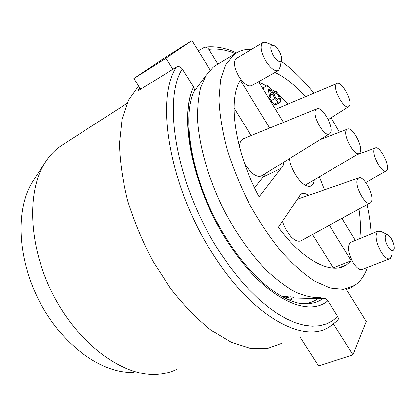 <?xml version="1.0" encoding="UTF-8"?>
<svg xmlns="http://www.w3.org/2000/svg" width="415" height="415" viewBox="0 0 415 415"><rect width="100%" height="100%" fill="white"/><g stroke="black" fill="none" stroke-linecap="round" stroke-linejoin="round"><path stroke-width="0.62" d="M251.589 49.38C245.654 49.074 240.337 50.433 235.632 53.457L233.681 54.873L225.661 64.896L220.609 79.924L218.996 99.574C219.711 114.732 222.414 131.306 227.114 149.301C232.929 167.707 240.373 185.962 249.446 204.066C259.256 221.579 269.828 237.359 281.163 251.397C292.637 264.054 303.868 273.993 314.866 281.225L330.19 287.994L343.573 289.271L354.545 285.401C359.4 282.179 363.203 277.422 365.952 271.12L367.389 267.452M371.119 233.91C370.631 224.65 369.267 214.897 367.026 204.657M339.48 132.214L331.113 117.772M313.896 93.199C303.292 79.856 292.393 69.227 281.199 61.301M278.221 70.607L251.843 85.568C248.222 87.041 243.911 84.058 238.91 76.63C234.086 67.827 233.209 61.788 236.27 58.515L236.488 58.385M389.374 258.981L362.627 269.288C359.992 270.533 356.858 268.391 353.227 262.856C348.149 253.16 347.194 246.339 350.364 242.396L351.256 242.033M329.375 225.246L351.214 260.807L346.608 264.837C331.99 275.135 303.899 261.673 278.341 227.264L300.937 194.116C302.644 193.053 304.724 193.167 307.193 194.459L308.599 195.315L307.193 194.459C304.724 193.167 302.644 193.053 300.937 194.116L298.717 197.073M254.592 187.782L263.032 177.184L280.997 168.397L263.157 177.029L280.997 168.397C282.584 167.198 283.512 165.118 283.782 162.146C283.512 165.118 282.584 167.198 280.997 168.397L259.131 196.829C234.646 151.159 227.576 99.657 240.316 80.214L269.688 128.043M283.455 122.43L258.644 81.714M274.963 72.454C285.089 77.268 295.278 85.355 305.528 96.716M355.323 240.368L341.924 218.383M324.442 189.821L319.368 176.837L324.442 189.821M358.923 209.087C360.542 219.976 360.811 229.801 359.727 238.568M314.217 179.877C313.953 182.719 313.06 184.659 311.535 185.697C309.932 186.714 307.899 186.568 305.435 185.261C298.831 181.915 290.915 168.9 289.343 158.701C290.915 168.9 298.831 181.915 305.435 185.261C307.894 186.568 309.922 186.714 311.525 185.707L311.535 185.702C313.06 184.665 313.953 182.719 314.217 179.877M217.05 64.621L213.279 67.126L205.97 75.437L200.637 87.549C198.225 97.375 197.229 108.787 197.654 121.797C199.74 148.886 209.534 181.718 225.049 212.273C237.141 234.843 251.454 254.831 266.357 270.201C276.312 279.554 286.008 286.843 295.439 292.072C304.558 296.061 312.926 297.954 320.551 297.752M273.117 45.251L265.418 42.408L263.966 42.283L262.768 42.714C259.899 45.904 260.911 52.005 265.802 61.021C270.829 68.657 275.072 71.795 278.532 70.431L280.172 66.582L281.36 60.466M387.74 234.766L381.037 231.394L377.754 231.197C374.828 235.092 375.943 241.997 381.1 251.905C384.747 257.575 387.812 259.816 390.308 258.618L391.91 255.137M351.214 260.807L333.24 267.908L312.5 234.475M197.187 87.259L193.904 91.689M282.242 296.756L288.124 296.735M273.438 55.895C269.781 48.384 269.921 44.929 273.874 45.531C275.601 46.439 277.293 48.228 278.937 50.91C280.742 54.033 281.635 56.793 281.609 59.179C280.535 63.111 277.811 62.017 273.438 55.895M388.077 246.609C384.342 240.648 384.306 232.587 387.952 234.869L391.376 238.672C393.42 242.303 394.364 245.592 394.214 248.533C393.337 251.9 391.293 251.257 388.077 246.609M172.894 69.253L165.959 58.25L191.922 40.603L210.156 69.99M140.726 89.183L133.889 78.539L165.959 58.25M284.742 298.069L290.816 296.818M289.597 299.806L294.287 296.927M345.996 288.887L366.217 321.475L352.942 354.804L318.611 365.952L299.988 336.98M352.942 354.804L333.515 323.996M317.428 298.478L317.07 297.913M133.889 78.539L161.113 60.123L191.922 40.603M218.425 224.764C190.625 174.829 182.164 116.335 193.961 91.554L194.396 89.645L193.769 87.275L182.278 68.957C180.592 66.696 178.647 66.063 176.442 67.059L137.733 91.035L139.876 87.861M289.981 300.429L292.492 299.08L318.217 298.458L315.032 300.553L311.437 302.193L307.572 303.256L303.391 303.723M228.385 241.582L223.752 234.096C192.181 182.439 179.389 115.728 193.592 86.968C179.389 115.728 192.181 182.439 223.752 234.096L228.426 241.623C255.562 284.285 290.184 307.193 309.798 303.593C314.918 302.966 319.446 301.212 323.368 298.328L318.217 298.458L316.391 299.739M304.356 303.671L304.833 303.495L304.356 303.671M346.556 129.916L347.329 129.195C352.148 125.978 363.716 147.377 359.992 152.564L359.499 153.161C355.157 157.907 342.37 135.005 346.556 129.916M369.801 203.137L301.99 240.223C299.116 242.251 295.449 241.042 290.988 236.592L286.449 230.512L283.803 225.293L282.34 221.34M371.238 201.83L370.574 202.717C366.082 207.64 353.564 184.857 357.58 179L358.55 178.004C363.504 174.668 374.787 195.911 371.238 201.83M301.16 252.185L301.798 252.73M251.148 135.601L234.024 108.004M265.429 173.522L263.157 177.029M329.183 134.024L262.42 175.384C259.23 177.604 255.09 176.183 250.001 171.12L244.71 163.93M239.512 147.118C239.497 143.881 240.186 141.494 241.587 139.969L243.584 138.688M330.174 133.199L329.754 133.672C324.919 138.864 311.032 114.55 315.981 109.477L316.718 108.865C322.097 105.353 334.594 128.017 330.174 133.199M288.135 104.02L279.357 95.559L288.135 104.02M275.057 91.98L270.207 88.385L275.057 91.98M266.555 86.004L258.742 81.88L266.555 86.004M263.971 90.454L263.489 87.721L267.556 85.443L269.553 96.596L268.173 97.354M279.85 102.531L275.913 104.663L274.102 104.357L272.634 103.055L269.48 98.334M277.075 99.398L279.269 98.199L279.108 100.098L277.827 100.041L275.913 97.95L270.45 88.758L267.556 85.443M273.926 94.734L276.328 93.411L278.211 95.434L279.269 98.199M276.328 93.411L276.094 91.409L273.003 93.11M274.102 104.357L278.185 102.142L280.239 102.23L280.457 99.019L278.901 94.677L276.094 91.409M275.026 98.526L278.185 102.142M268.946 98.625L270.969 97.515L269.485 89.235L275.015 98.511L270.933 100.741M270.969 97.515L269.553 96.596M349.347 106.1L349.01 106.468C344.891 110.961 332.083 88.317 336.347 84.012L336.928 83.529C341.535 80.474 353.17 101.68 349.347 106.1M342.453 219.255L342.328 218.166L342.453 219.255M387.029 170.119L386.5 170.819C382.651 175.099 371 153.809 374.48 148.803L375.253 148.01C379.523 145.094 390.121 165.035 387.029 170.119M198.287 50.858L204.569 47.248C206.338 47.061 207.78 47.787 208.89 49.427L217.937 64.086M138.641 85.936L128.614 100.067L122.02 119.39L119.458 143.351C119.857 161.342 122.627 180.577 127.779 201.052C134.278 221.786 142.77 242.028 153.265 261.777L170.939 289.032C183.871 305.445 197.244 319.161 211.048 330.179L231.264 342.328L250.25 348.424L267.234 348.636L281.661 343.428M176.442 67.059C154.629 99.631 169.984 189.971 214.752 256.88C254.701 318.772 305.134 343.962 329.889 326.46L337.016 320.982C338.515 319.861 338.764 318.393 337.769 316.578L327.845 300.766C326.766 299.205 325.277 298.39 323.368 298.328M346.349 289.457L351.718 287.445L353.238 286.194M342.391 266.497L342.78 266.783M300.553 303.407L305.954 303.515L303.266 303.728M62.904 144.648L60.071 146.521C54.344 150.578 49.364 155.931 45.131 162.566C26.129 191.73 28.459 248.486 54.401 297.182C80.235 345.949 124.012 376.587 156.709 374.397C164.548 373.957 171.68 372.048 178.097 368.67M34.025 179.493L32.852 181.277C15.246 208.382 17.082 259.515 40.307 303.023C63.438 346.598 103.211 374.133 133.729 372.296M270.523 95.004L272.359 93.987M269.797 90.984L270.44 90.631M182.278 68.957C161.85 101.099 177.236 188.223 220.308 252.87L229.35 265.974L238.765 278.055L248.419 288.97L258.177 298.603L267.903 306.856L277.49 313.673L286.812 319.011L295.776 322.854L304.283 325.23L312.256 326.154L319.643 325.682L326.382 323.882L332.431 320.816L337.769 316.578M193.577 86.948C178.434 117.004 192.721 188.986 228.131 242.583C262.934 297.124 307.406 318.699 327.845 300.766M235.336 53.634C225.968 49.753 217.149 48.353 208.89 49.427M344.045 266.248L344.097 265.823M301.741 303.573L305.954 303.515M215.307 65.669L235.632 53.457M236.27 58.515L262.768 42.714M350.369 242.396L377.754 231.197M346.608 264.837L339.014 267.82M193.919 91.663L205.97 75.437M310.493 186.185L310.923 185.982L310.493 186.185M347.329 129.195L320.038 139.689M358.918 153.503L305.258 185.163M310.482 186.185L311.525 185.707M358.55 178.004L297.249 199.247M316.718 108.865L242.931 138.952M348.59 106.733L328.229 119.598M336.928 83.529L275.477 109.337M385.934 171.141L365.786 182.512M375.253 148.01L356.957 154.665M236.477 52.923C225.314 47.782 214.68 45.889 204.564 47.243M61.072 145.826L127.099 103.299M32.852 181.277L45.131 162.566"/></g></svg>
